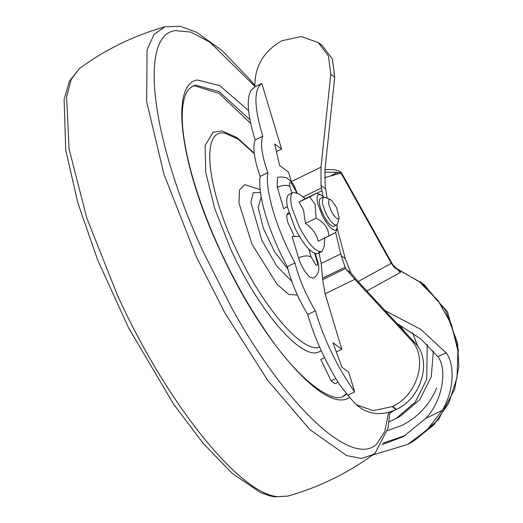 <?xml version="1.0" encoding="UTF-8"?>
<svg xmlns="http://www.w3.org/2000/svg" width="523" height="523" viewBox="0 0 523 523"><rect width="100%" height="100%" fill="white"/><g stroke="black" fill="none" stroke-linecap="round" stroke-linejoin="round"><path stroke-width="0.78" d="M250.687 123.389L219.039 93.447L194.517 85.772L191.967 86.543M342.813 396.48L346.357 393.675M254.217 153.167L237.004 137.549L221.968 130.94L213.096 132.234L205.147 145.512L205.702 172.172L214.691 208.5L230.865 249.471C257.597 308.648 299.117 358.039 317.454 352.495L321.331 350.861M260.153 189.64L244.869 184.678L239.514 189.816L238.972 202.989L251.923 244.104L277.098 284.381L288.918 294.469L297.384 295.031M458.625 350.946L447.466 311.858L420.361 281.577M299.418 236.481L292.082 236.514L298.522 257.891C301.503 266.684 305.321 273.124 309.982 277.223L312.989 278.079C315.885 276.883 320.625 272.712 318.049 262.696L317.108 261.435L314.702 253.452M297.005 192.797L291.148 182.919C289.435 181.912 289.01 183.089 289.886 186.443C286.794 184.763 282.597 185.057 277.282 187.332L283.714 208.716L287.343 206.611M287.467 207.252L286.741 206.997M277.282 187.332L277.34 177.918C278.38 176.055 287.964 177.48 287.611 178.539C294.619 184.665 293.37 184.292 296.809 192.144M396.088 409.516L392.158 406.6L373.069 410.647L356.071 404.658L361.628 408.698C372.023 414.948 383.516 415.216 396.088 409.516L396.395 409.365C421.865 398.029 432.436 359.987 414.883 342.813L358.771 282.23L350.874 272.895L345.291 258.702L337.119 227.969M324.561 357.667L320.828 359.484L331.079 380.836L335.008 383.745L338.08 382.248M331.079 380.836L335.825 378.521M276.445 151.572L281.564 149.081L274.725 144.015L279.615 165.484L288.48 172.054L291.468 181.984M336.315 351.946L341.826 349.266L332.903 342.65L341.905 367.166L348.743 372.232L354.672 391.923L347.782 395.277L356.071 404.658M323.051 196.432L321.011 185.541L320.998 167.157L330.771 74.246L328.464 56.085L318.18 42.533L301.196 36.564L281.956 40.716C263.579 51.149 254.557 66.513 254.891 86.811L250.922 90.446C246.294 99.298 247.706 115.792 255.152 139.935L262.814 136.209C260.108 143.224 261.781 155.383 267.828 172.688C264.854 190.32 276.647 229.492 294.985 262.906C298.881 278.615 305.674 294.58 315.376 310.793C324.07 339.858 337.172 366.898 354.672 391.923M255.152 139.935C252.446 146.956 254.113 159.116 260.16 176.421C257.192 194.046 268.985 233.219 287.323 266.638C291.213 282.348 298.012 298.313 307.707 314.526C314.676 338.257 325.208 361.491 339.309 384.215L347.782 395.277M318.991 253.021L321.214 263.442L322.665 279.615L325.123 293.782L354.842 279.321L410.954 339.904C428.5 357.078 417.936 395.113 392.466 406.449L396.395 409.365M327.078 198.237L325.162 185.815L324.933 170.073L334.7 77.162L332.393 59.001L322.109 45.449L318.18 42.533M335.616 232.506L341.199 255.662L345.291 258.702M322.665 279.615L345.579 268.462L346.337 269.528L350.874 272.895M345.579 268.462L341.199 255.662M354.842 279.321L346.337 269.528M260.16 176.421L267.828 172.688M287.323 266.638L294.985 262.906M307.707 314.526L315.376 310.793M254.891 86.811L261.801 83.445L281.564 149.081M325.123 293.782L341.826 349.266M261.801 83.445C253.642 89.453 253.982 107.038 262.814 136.209M294.142 235.886L287.898 222.615C286.271 216.868 286.421 213.685 288.35 213.07L288.938 213.07M287.957 213.194L287.624 213.423M393.178 420.015L400.559 416.04L419.76 399.677L431.253 376.887L433.345 350.992M394.917 267.711L395.558 268.149C399.042 269.973 400.657 271.404 400.409 272.431L366.845 290.945M394.231 267.488L396.212 268.802L393.446 265.978M395.316 268.083L418.969 281.387L438.091 300.647L451.421 324.397L457.9 350.763L457.01 377.658L448.826 402.958L433.998 424.663L413.693 441.052L407.711 444.387L427.213 429.821L442.144 410.418C455.056 389.805 454.356 362.132 446.001 352.777L420.845 329.418L385.046 310.603M358.163 281.577L391.302 263.298L400.409 272.431M324.587 177.676L340.996 173.061L391.302 263.298L393.518 266.54M337.923 173.924L337.315 172.381L324.744 172.237M330.386 176.042L337.315 172.381L341.434 172.682L340.996 173.061M341.434 172.682C339.728 170.675 335.707 169.629 329.372 169.544L324.973 169.668M261.186 197.145L258.199 207.507L263.344 228.381L274.693 251.916L287.97 269.26M381.993 444.687L403.41 436.587L425.735 418.407C443.903 399.252 446.962 367.349 437.869 356.732L421.067 339.107L396.911 323.417M372.487 455.115L407.711 444.387M339.218 218.052L337.525 223.798L336.675 225.021L334.007 226.322C331.209 226.819 327.614 222.909 323.221 214.593C319.305 206.023 318.337 200.662 320.324 198.518L323.051 197.191L324.6 197.249L330.17 199.466L331.961 200.76L336.596 207.651L339.218 218.052L338.623 218.908C336.662 219.255 334.145 216.515 331.072 210.697L328.536 203.584L329.045 199.446L330.17 199.466M336.675 225.021C333.87 225.518 330.275 221.615 325.888 213.299L322.266 203.133L323.051 197.191M337.132 224.615L336.975 228.59L335.89 230.153C332.321 230.787 327.731 225.799 322.135 215.195L317.984 204.303C316.67 198.975 316.82 195.772 318.442 194.687L320.494 194.726L323.717 197.053M335.341 232.48L328.928 236.017C328.398 228.191 324.123 222.262 316.101 218.222L315.134 204.323L309.675 196.89L316.618 193.183L320.494 194.726M324.724 237.677L324.247 246.313L322.031 251.537L318.03 253.478C312.081 254.538 304.438 246.235 295.116 228.564L287.408 206.958C286.127 200.034 286.643 195.85 288.958 194.399L293.083 192.386L298.692 193.811L305.465 198.537L299.038 202.068L303.53 209.971L305.458 223.399C312.218 228.093 316.5 234.023 318.291 241.195L328.928 236.017M322.031 251.537C316.082 252.589 308.439 244.287 299.117 226.616L292.2 208.474L291.409 205.016C290.128 198.093 290.644 193.902 292.958 192.451L293.083 192.386M319.507 251.759L318.03 253.478M316.101 218.222L305.458 223.399M309.675 196.89L299.038 202.068M316.088 193.36L305.452 198.531M249.955 119.78L219.222 91.662L195.556 85.105L192.726 86.138L188.934 89.093L187.319 91.296C185.162 94.637 183.658 99.605 182.795 106.202C180.827 123.153 184.018 146.558 192.372 176.428C199.57 201.316 209.023 226.341 220.726 251.504C234.716 281.799 250.87 310.074 269.188 336.328C301.215 382.98 333.609 403.638 343.513 396.173L346.723 394.094M349.286 397.657L348.514 398.049C323.855 412.889 260.428 339.996 220.026 250.386C180.343 165.935 169.485 84.661 197.256 79.98L219.653 85.569L248.608 110.641M254.283 153.716L238.213 139.164L224.812 133.162C200.95 128.325 206.245 185.953 235.324 247.614C261.212 304.909 301.411 352.737 319.174 347.364L319.703 347.239M254.858 86.38L209.958 42.213L190.908 32.093L175.218 30.628C137.909 35.342 151.788 142.308 204.16 253.733L231.898 308.25C285.957 406.371 352.254 468.438 376.808 443.896L384.771 431.58L388.635 412.294M254.806 85.471L249.922 79.561L222.183 50.639L196.602 32.269L180.226 26.294L165.098 26.745L153.978 34.453L147.055 49.94L146.656 101.665L163.954 174.237L196.393 256.898L225.047 313.218L267.586 380.175L309.923 429.716L346.71 455.585L361.524 458.494L373.507 454.369M277.582 496.647L287.911 496.085L274.765 496.85L269.084 495.68L260.251 492.444L232.075 473.289L203.512 443.766L173.597 404.142L128.416 327.575L97.585 259.774L77.849 202.904L65.728 149.996L64.107 99.566L69.402 81.157L79.705 68.304L71.265 79.208L66.598 96.67L69.062 148.826L86.792 218.019L117.479 295.312C165.628 401.514 238.795 493.522 277.582 496.647M79.777 68.258L79.705 68.304C105.718 49.358 134.182 35.505 165.098 26.745M260.48 192.438L253.197 192.726L250.85 202.408L261.794 240.188L276.837 266.24L291.756 281.322M308.72 249.02L311.126 257.002C308.034 255.322 303.837 255.616 298.522 257.891M311.126 257.002L315.846 264.965C317.559 265.965 317.977 264.795 317.108 261.435M410.954 339.904L414.883 342.813M330.771 74.246L334.7 77.162M321.011 185.541L325.548 188.908M322.678 278.138L344.899 267.318M316.801 193.255L321.835 190.803M303.144 196.916L321.344 188.058M321.214 263.442L340.898 253.864M291.35 181.592L320.998 167.157M296.358 192.51L295.868 190.882M289.886 186.443L291.854 192.987M389.099 421.832L396.022 418.537L415.223 402.18L426.716 379.391L427.258 344.592M399.637 324.855L404.952 332.098M417.844 346.566L412.562 332.726M389.89 413.072L394.682 410.163M436.659 388.001C429.481 404.913 417.812 417.413 401.651 425.506L387.471 430.632M382.843 443.177L405.325 435.496M425.735 418.407L442.144 410.418M437.869 356.732L446.001 352.777M287.911 496.085C318.827 487.318 347.285 473.465 373.304 454.52L375.233 452.983L388.02 428.206L389.949 411.921M315.33 253.662L318.049 262.696M394.427 267.201L424.127 284.636L445.413 310.132L457.501 342.827L458.893 366.277L454.572 389.504L438.424 419.675L413.732 441.026L411.555 442.268M393.492 266.057L341.46 172.721M335.877 232.323L336.975 228.59M289.127 213.698L286.931 214.77"/></g></svg>
